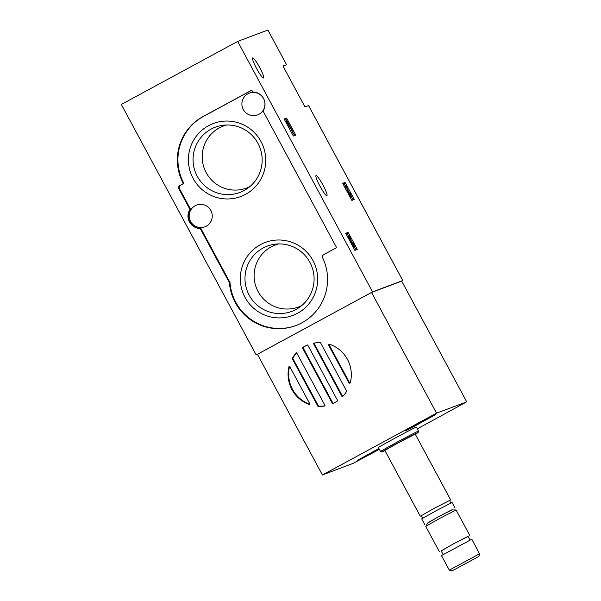 <?xml version="1.0" encoding="UTF-8"?>
<svg xmlns="http://www.w3.org/2000/svg" width="601" height="601" viewBox="0 0 601 601"><rect width="100%" height="100%" fill="white"/><g stroke="black" fill="none" stroke-linecap="round" stroke-linejoin="round"><path stroke-width="0.9" d="M295.361 134.354L295.662 135.157L293.333 136.029L284.138 118.953L286.467 118.081L286.985 118.795L295.361 134.354L294.242 134.97L294.52 135.586M283.191 66.441A200.471 3.809 151.7 0 0 285.49 65.178L282.921 65.93L304.992 106.918L308.576 105.573L402.783 280.532L401.761 281.125A200.471 3.809 -28.3 0 1 401.723 281.148M257.521 354.447L256.191 354.943L121.327 104.461L237.68 41.409L267.911 30.05L286.482 64.592M237.68 41.409L372.552 291.891L402.783 280.532M252.698 57.899A11.427 1.593 -118.5 0 1 259.564 67.289A11.427 1.593 -118.5 0 1 263.554 77.995A11.427 1.593 -118.5 0 1 256.71 68.709A11.427 1.593 -118.5 0 1 252.668 57.906A11.427 1.593 -118.5 0 1 252.698 57.899M316.043 175.545A11.427 1.593 -118.5 0 1 322.91 184.943A11.427 1.593 -118.5 0 1 326.899 195.648A11.427 1.593 -118.5 0 1 320.063 186.363A11.427 1.593 -118.5 0 1 316.013 175.56A11.427 1.593 -118.5 0 1 316.043 175.545M356.934 248.709L357.234 249.505L354.906 250.384L345.71 233.301L348.032 232.429L348.557 233.143L356.934 248.709L355.807 249.317L356.092 249.933M353.914 198.736L354.214 199.532L351.885 200.411L342.69 183.328L345.019 182.456L345.537 183.17L353.914 198.736L352.787 199.344L353.072 199.96M256.191 354.943L372.552 291.891M335.854 248.048L323.789 254.584A2.584 2.562 69.4 0 0 322.699 257.964A49.575 49.087 69.4 0 1 295.865 325.577A49.575 49.087 69.4 0 1 229.439 282.906A0.864 0.856 69.4 0 0 229.342 282.56L200.208 228.455A12.29 12.163 69.4 0 1 189.946 209.403L178.933 188.947A2.584 2.562 69.4 0 1 179.962 185.446L182.967 183.816A0.428 0.428 69.4 0 0 183.14 183.237A49.575 49.087 69.4 0 1 203.003 116.579L251.045 90.541A0.864 0.856 69.4 0 1 252.21 90.894L252.803 91.998A12.29 12.163 69.4 0 1 263.058 111.05L336.199 246.876A0.864 0.856 69.4 0 1 335.854 248.048M296.15 325.464A49.575 49.087 69.4 0 1 230.01 282.688A0.864 0.856 69.4 0 0 229.905 282.35L200.772 228.237A12.29 12.163 69.4 0 1 190.517 209.186L179.504 188.729A2.584 2.562 69.4 0 1 180.525 185.236L183.53 183.606A0.428 0.428 69.4 0 0 183.703 183.027A49.575 49.087 69.4 0 1 203.574 116.369L251.406 90.443M190.517 209.186L189.946 209.403M200.772 228.237L200.208 228.455M190.577 221.461A11.637 11.524 69.4 0 1 196.617 205.069A11.637 11.524 69.4 0 1 210.846 210.478A11.637 11.524 69.4 0 1 204.806 226.862A11.637 11.524 69.4 0 1 190.577 221.461M243.292 109.547A11.637 11.524 69.4 0 1 249.332 93.163A11.637 11.524 69.4 0 1 263.561 98.564A11.637 11.524 69.4 0 1 257.521 114.949A11.637 11.524 69.4 0 1 243.292 109.547M312.956 260.549A39.012 38.622 -110.6 0 0 245.997 258.415A39.012 38.622 -110.6 0 0 278.023 317.899A39.012 38.622 -110.6 0 0 312.956 260.549M261.037 141.603A39.012 38.622 -110.6 0 0 194.078 139.47A39.012 38.622 -110.6 0 0 226.104 198.954A39.012 38.622 -110.6 0 0 261.037 141.603M226.66 124.993A33.108 32.777 -110.6 0 0 204.325 168.558A33.108 32.777 -110.6 0 0 249.828 186.633M257.972 143.361A34.866 34.52 -110.6 0 0 222.761 125.301A34.866 34.52 -110.6 0 0 195.302 171.946A34.866 34.52 -110.6 0 0 246.688 188.969A34.866 34.52 -110.6 0 0 257.972 143.361M278.579 243.938A33.108 32.777 -110.6 0 0 256.244 287.503A33.108 32.777 -110.6 0 0 301.747 305.571M309.891 262.299A34.866 34.52 -110.6 0 0 274.68 244.239A34.866 34.52 -110.6 0 0 247.229 290.892A34.866 34.52 -110.6 0 0 298.614 307.907A34.866 34.52 -110.6 0 0 309.891 262.299M345.725 233.481L346.912 233.038L348.49 235.72M352.261 243.443L352.742 243.187L353.418 245.013L352.727 244.231L349.466 238.176L349.219 237.23L350.638 238.777L349.955 239.145M353.02 247.131A3.689 0.511 -118.5 0 0 353.11 247.131L354.237 246.523A3.689 0.511 -118.5 0 0 352.967 243.105L352.742 243.187M349.932 239.115L350.413 238.86M347.228 236.381A3.689 0.511 -118.5 0 1 347.273 236.328L348.4 235.72A3.689 0.511 -118.5 0 1 350.638 238.777M350.105 241.715L350.954 241.256A3.689 0.511 -118.5 0 1 349.008 237.831A3.689 0.511 -118.5 0 1 348.4 235.72M354.237 246.523A3.689 0.511 -118.5 0 1 352.772 244.802A3.689 0.511 -118.5 0 1 350.954 241.256M350.248 238.988L352.562 243.285M354.282 246.478L355.807 249.317M284.153 119.133L285.34 118.69L286.902 121.342M291.47 132.813L292.77 132.137L291.816 129.891L287.158 121.244L286.512 121.485L292.77 132.137M285.625 121.965L286.512 121.485M286.444 123.475L287.323 123.002M286.452 123.505L287.533 122.92M291.462 132.806L292.544 132.22M292.725 132.16L294.242 134.97M342.705 183.508L343.892 183.065L345.455 185.717M349.241 193.477L349.722 193.214L350.398 195.04L348.61 192.125L345.868 185.559L344.899 185.919L345.718 187.437L346.446 187.159L347.866 191.088A3.689 0.511 -118.5 0 0 349.677 194.716A3.689 0.511 -118.5 0 0 351.217 196.55A3.689 0.511 -118.5 0 0 349.947 193.131L349.722 193.214M344.163 186.318L344.899 185.919M344.982 187.835L345.718 187.437M346.086 189.886L345.012 187.888M345.32 187.767L346.446 187.159M351.217 196.55L350.09 197.158A3.689 0.511 -118.5 0 1 350 197.158M348.017 190.479L349.542 193.312M351.262 196.504L352.787 199.344M379.359 449.315A200.471 3.809 -28.3 0 1 353.193 463.333L322.421 474.978L436.521 413.142L466.286 402.046A200.471 3.809 -28.3 0 1 417.289 428.829M309.951 404.315A31.906 31.59 69.4 0 1 289.577 366.377M309.861 404.698A31.906 31.59 69.4 0 1 289.119 366.167A0.864 0.856 69.4 0 1 289.765 366.618L309.846 403.902A0.864 0.856 69.4 0 1 309.861 404.698M329.386 344.208A31.906 31.59 69.4 0 1 350.24 382.95A0.864 0.856 69.4 0 1 348.88 382.747L328.807 345.462A0.864 0.856 69.4 0 1 329.386 344.208M313.737 343.148A31.906 31.59 69.4 0 1 320.438 342.63A0.864 0.856 69.4 0 1 320.611 342.848L346.567 391.056A0.864 0.856 69.4 0 1 346.657 391.319A31.906 31.59 69.4 0 1 342.547 396.66A0.864 0.856 69.4 0 1 341.826 396.202L313.714 344.005A0.864 0.856 69.4 0 1 313.737 343.148M292.214 358.542A31.906 31.59 69.4 0 1 296.406 352.772A0.864 0.856 69.4 0 1 296.826 353.163L324.931 405.359A0.864 0.856 69.4 0 1 325.021 405.923A31.906 31.59 69.4 0 1 317.914 406.276L292.214 358.542L292.777 358.331A31.906 31.59 69.4 0 1 296.646 352.93M325.036 405.795A31.906 31.59 69.4 0 1 318.477 406.066L317.914 406.276M337.657 400.829A31.906 31.59 69.4 0 1 332.593 403.662A0.864 0.856 69.4 0 1 332.353 403.384L302.543 348.017A0.864 0.856 69.4 0 1 302.438 347.663A31.906 31.59 69.4 0 1 307.577 344.966A0.864 0.856 69.4 0 1 307.855 345.274L337.552 400.431A0.864 0.856 69.4 0 1 337.657 400.829M292.777 358.331L318.477 406.066M342.818 396.382A0.864 0.856 69.4 0 1 342.39 395.991L314.285 343.795A0.864 0.856 69.4 0 1 314.24 343.058M333.119 403.421A0.864 0.856 69.4 0 1 332.916 403.166L303.107 347.806A0.864 0.856 69.4 0 1 303.009 347.453A31.906 31.59 69.4 0 1 307.599 344.989M350.203 382.987A0.864 0.856 69.4 0 1 349.451 382.536L329.371 345.252A0.864 0.856 69.4 0 1 329.498 344.253M436.521 413.142L371.538 292.462L257.431 354.29L322.421 474.978M371.538 292.462L401.708 281.125L466.684 401.814L401.708 281.125M416.155 427.161A21.553 0.413 -28.3 0 1 416.365 427.108L418.506 431.097A21.553 0.413 -28.3 0 1 418.506 431.105A21.553 0.413 -28.3 0 0 418.296 431.142A21.553 0.413 -28.3 0 0 398.012 441.667A21.553 0.413 -28.3 0 0 380.553 451.539A21.553 0.413 -28.3 0 1 380.553 451.539L378.405 447.55A21.553 0.413 -28.3 0 1 395.864 437.686A21.553 0.413 -28.3 0 1 416.155 427.161M357.678 460.298L379.208 449.045L357.302 460.509L378.923 448.519L357.64 460.238M435.68 414.555L405.104 431.067L435.68 414.555M303.009 347.453L302.438 347.663M478.719 556.511L451.997 570.95L478.719 556.511M474.82 558.63L455.941 568.816L474.82 558.63M479.508 553.829L471.83 539.217L441.465 555.564L449.308 570.139L479.508 553.829M451.997 570.95L449.308 570.139M443.102 554.513L441.126 550.854L453.522 543.845L468.081 536.34L470.05 540.006M441.202 550.982L453.387 543.882L468.149 536.475M439.421 551.771L425.726 526.341L439.947 518.317L456.084 509.986L469.787 535.423M425.733 526.333L427.995 522.667L439.136 516.387L451.651 509.896L456.084 509.986M427.784 523.013L438.677 516.552L452.185 509.873M424.704 524.448L421.692 518.851L435.657 510.955L452.057 502.496L455.07 508.093M420.67 516.056L434.23 508.296L450.284 500.107M420.264 516.191L384.858 450.442L398.824 442.546L415.223 434.087L450.63 499.844M384.956 450.622A20.479 0.391 -28.3 0 1 382.018 451.975A20.479 0.391 -28.3 0 1 398.425 442.689A20.479 0.391 -28.3 0 1 417.868 432.6A20.479 0.391 -28.3 0 1 418.071 432.562A20.479 0.391 -28.3 0 1 415.321 434.275M418.243 423.63L435.477 414.72L409.987 428.701L405.487 430.864L418.243 423.63M423.164 421.173L413.052 426.815L424.171 420.67M424.156 420.685L427.912 418.769L423.299 421.421M375.355 450.615L365.243 456.249L379.043 448.744M379.073 448.797L375.49 450.855M308.553 105.581L402.76 280.539M203.574 116.369L203.003 116.579M183.703 183.027L183.14 183.237M183.53 183.606L182.967 183.816M180.525 185.236L179.962 185.446M179.504 188.729L178.933 188.947M229.905 282.35L229.342 282.56M230.01 282.688L229.439 282.906M346.912 233.038L348.032 232.429M347.431 233.759L348.557 233.143M285.34 118.69L286.467 118.081M285.858 119.404L286.985 118.795M343.892 183.065L345.019 182.456M344.411 183.786L345.537 183.17M346.987 191.561L347.866 191.088M342.39 395.991L341.826 396.202M314.285 343.795L313.714 344.005M332.916 403.166L332.353 403.384M303.107 347.806L302.543 348.017M349.451 382.536L348.88 382.747M329.371 345.252L328.807 345.462M267.911 30.05L286.504 64.585M478.869 556.481L479.673 553.799M421.977 518.625C423.006 519.369 422.037 515.215 420.602 516.071M450.337 500.062C449.285 499.371 450.299 503.458 451.719 502.616M418.071 432.562L418.506 431.105M382.018 451.975L380.561 451.539"/></g></svg>
